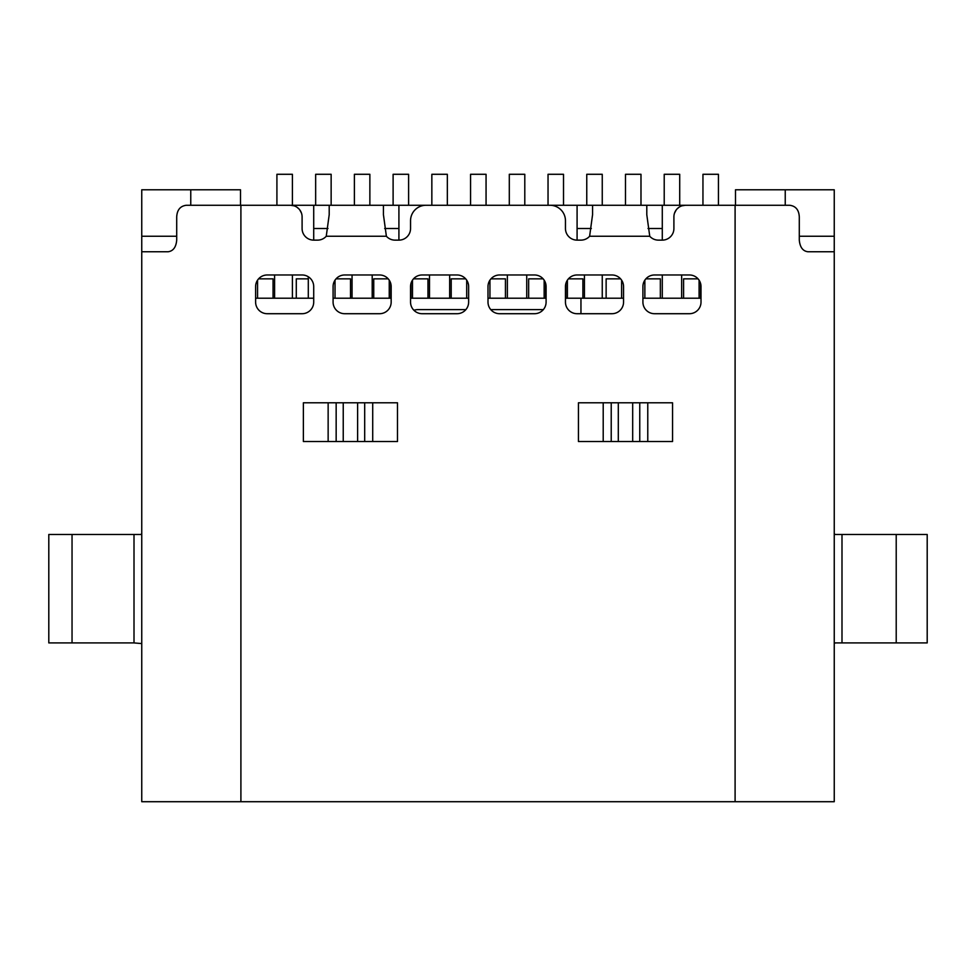 <?xml version="1.0" encoding="UTF-8"?>
<svg xmlns="http://www.w3.org/2000/svg" width="976" height="976" viewBox="0 0 976 976"><rect width="100%" height="100%" fill="white"/><g stroke="black" fill="none" stroke-linecap="round" stroke-linejoin="round"><path stroke-width="1.46" d="M398.916 205.265L398.916 240.133A11.614 11.614 0 0 0 410.542 228.506L410.542 220.759A15.494 15.494 0 0 1 426.036 205.265L549.964 205.265A15.494 15.494 0 0 1 565.458 220.759L565.458 228.506A11.614 11.614 0 0 0 577.084 240.133L577.084 205.265L329.205 205.265L329.205 214.708L326.252 236.253L386.386 236.253A11.614 11.614 0 0 0 395.048 240.133L398.916 240.133M326.252 236.253A11.614 11.614 0 0 1 317.59 240.133L313.711 240.133L313.711 205.265L329.205 205.265M834.248 251.747L807.799 251.747C802.784 251.052 799.954 247.184 799.295 240.133L799.295 216.892C798.917 209.864 795.696 205.997 789.608 205.265L662.289 205.265L662.289 240.133A11.614 11.614 0 0 0 673.904 228.506L673.904 216.892A11.614 11.614 0 0 1 685.518 205.265L735.099 205.265L735.099 801.711L834.248 801.711L834.248 189.783L735.489 189.783L735.489 205.265M313.711 205.265L186.392 205.265C180.34 205.985 177.107 209.852 176.705 216.892L176.705 240.133C176.083 247.135 173.252 251.015 168.201 251.747L141.752 251.747L141.752 801.711L735.099 801.711M391.169 298.217L333.084 298.217M313.711 298.217L255.614 298.217M701.012 298.217L642.916 298.217M623.554 298.217L580.952 298.217L580.952 313.711M785.241 205.265L785.241 189.783M799.295 236.253L834.248 236.253M577.084 205.265L592.566 205.265L592.566 214.708L589.614 236.253L649.748 236.253A11.614 11.614 0 0 0 658.41 240.133L662.289 240.133M649.748 236.253L646.795 214.708L646.795 205.265L662.289 205.265M240.511 205.265L240.511 189.783L190.759 189.783L190.759 205.265M410.542 298.217L468.639 298.217M488 298.217L546.096 298.217M565.458 298.217L580.952 298.217M176.705 236.253L141.752 236.253L141.752 189.783L190.759 189.783M141.752 236.253L141.752 251.747M681.651 298.217L681.651 274.976M662.289 274.976L662.289 298.217M308.294 276.769L308.294 298.217M602.253 298.217L602.253 274.976M384.666 228.506L398.916 228.506M313.711 228.506L327.973 228.506M648.027 228.506L662.289 228.506M577.084 228.506L591.334 228.506M292.41 205.265L292.41 174.289L276.916 174.289L276.916 205.265M274.598 274.976L274.598 298.217M292.41 298.217L292.41 274.976M331.145 205.265L331.145 174.289L315.651 174.289L315.651 205.265M354.386 205.265L354.386 174.289L369.867 174.289L369.867 205.265M352.055 274.976L352.055 298.217M372.198 298.217L372.198 274.976M408.602 205.265L408.602 174.289L393.108 174.289L393.108 205.265M410.933 298.217L410.933 283.626M390.79 283.626L390.79 298.217M431.843 205.265L431.843 174.289L447.337 174.289L447.337 205.265M429.513 298.217L429.513 274.976M449.655 274.976L449.655 298.217M470.566 205.265L470.566 174.289L486.06 174.289L486.06 205.265M509.301 205.265L509.301 174.289L524.795 174.289L524.795 205.265M507.361 274.976L507.361 298.217M526.735 298.217L526.735 274.976M548.036 205.265L548.036 174.289L563.518 174.289L563.518 205.265M584.441 274.976L584.441 298.217M565.848 298.217L565.848 283.626M545.706 283.626L545.706 298.217M586.759 205.265L586.759 174.289L602.253 174.289L602.253 205.265M625.494 205.265L625.494 174.289L640.988 174.289L640.988 205.265M664.217 205.265L664.217 174.289L679.711 174.289L679.711 205.265M718.446 205.265L718.446 174.289L702.952 174.289L702.952 205.265M700.634 298.217L700.634 283.626M258.579 278.855L273.048 278.855L273.048 298.217M257.554 280.173L257.554 298.217M296.289 298.217L296.289 278.855L308.294 278.855M350.506 298.217L350.506 278.855L336.037 278.855M335.012 298.217L335.012 280.173M389.241 298.217L389.241 280.173M388.216 278.855L373.747 278.855L373.747 298.217M427.964 298.217L427.964 278.855L413.495 278.855M412.482 280.173L412.482 298.217M466.699 298.217L466.699 280.173M451.205 298.217L451.205 278.855L465.674 278.855M505.434 298.217L505.434 278.855L490.965 278.855M489.94 298.217L489.94 280.173M544.157 280.173L544.157 298.217M543.132 278.855L528.663 278.855L528.663 298.217M582.892 298.217L582.892 278.855L568.422 278.855M567.398 280.173L567.398 298.217M621.614 298.217L621.614 280.173M606.133 298.217L606.133 278.855L620.602 278.855M645.88 278.855L660.349 278.855L660.349 298.217M644.855 298.217L644.855 280.173M699.084 298.217L699.084 280.173M698.06 278.855L683.59 278.855L683.59 298.217M413.885 310.246A15.494 15.482 180 0 1 418.289 309.612L465.869 309.612M490.757 309.612L543.339 309.612M333.084 302.096A11.614 11.614 0 0 0 344.699 313.711L379.554 313.711A11.614 11.614 0 0 0 391.169 302.096L391.169 286.602A11.614 11.614 0 0 0 379.554 274.976L344.699 274.976A11.614 11.614 0 0 0 333.084 286.602L333.084 302.096M577.084 240.133L580.952 240.133A11.614 11.614 0 0 0 589.614 236.253M293.874 205.777L290.482 205.265A11.614 11.614 0 0 1 302.096 216.892L302.096 228.506A11.614 11.614 0 0 0 313.711 240.133M290.482 205.265L240.901 205.265L240.901 801.711M410.542 302.096L410.542 286.602A11.614 11.614 0 0 1 422.157 274.976L457.012 274.976A11.614 11.614 0 0 1 468.639 286.602L468.639 302.096A11.614 11.614 0 0 1 457.012 313.711L422.157 313.711A11.614 11.614 0 0 1 410.542 302.096M302.096 313.711L267.241 313.711A11.614 11.614 0 0 1 255.614 302.096L255.614 286.602A11.614 11.614 0 0 1 267.241 274.976L302.096 274.976A11.614 11.614 0 0 1 313.711 286.602L313.711 302.096A11.614 11.614 0 0 1 302.096 313.711M672.549 441.518L578.439 441.518L578.439 402.795L672.549 402.795L672.549 441.518M397.488 441.518L303.377 441.518L303.377 402.795L397.488 402.795L397.488 441.518M488 302.096L488 286.602A11.614 11.614 0 0 1 499.614 274.976L534.482 274.976A11.614 11.614 0 0 1 546.096 286.602L546.096 302.096A11.614 11.614 0 0 1 534.482 313.711L499.614 313.711A11.614 11.614 0 0 1 488 302.096M689.398 313.711L654.542 313.711A11.614 11.614 0 0 1 642.916 302.096L642.916 286.602A11.614 11.614 0 0 1 654.542 274.976L689.398 274.976A11.614 11.614 0 0 1 701.012 286.602L701.012 302.096A11.614 11.614 0 0 1 689.398 313.711M611.94 313.711L577.084 313.711A11.614 11.614 0 0 1 565.458 302.096L565.458 286.602A11.614 11.614 0 0 1 577.084 274.976L611.94 274.976A11.614 11.614 0 0 1 623.554 286.602L623.554 302.096A11.614 11.614 0 0 1 611.94 313.711M834.248 643.587L835.285 642.916L927.2 642.916L927.2 534.482L835.285 534.482L834.248 533.811M674.514 213.195L676.173 209.999M676.929 209.071L678.784 207.424M682.114 205.777L685.518 205.265M646.795 205.265L592.566 205.265M383.434 205.265L383.434 214.708L386.386 236.253M141.752 361.425L141.752 360.193M134.005 534.482L134.005 642.916L48.8 642.916L48.8 534.482L140.715 534.482L141.752 533.811M134.005 642.916L141.752 643.587M301.486 213.158L299.815 209.974M299.071 209.071L297.265 207.461M834.248 361.364L834.248 360.193M841.995 642.916L841.995 534.482M72.041 534.482L72.041 642.916M896.212 642.916L896.212 534.482M603.205 402.795L603.205 441.518M611.22 441.518L611.22 402.795M639.756 402.795L639.756 441.518M647.771 441.518L647.771 402.795M618.296 402.795L618.296 441.518M632.68 402.795L632.68 441.518M328.143 402.795L328.143 441.518M336.159 441.518L336.159 402.795M364.695 402.795L364.695 441.518M372.71 441.518L372.71 402.795M357.619 402.795L357.619 441.518M343.235 402.795L343.235 441.518"/></g></svg>
